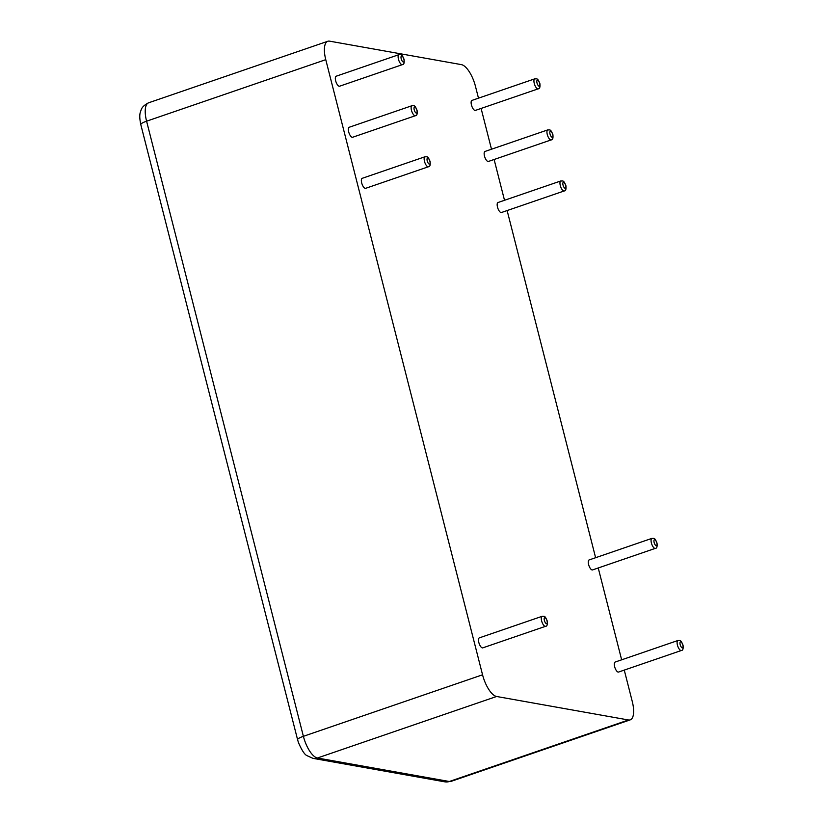 <?xml version="1.0" encoding="UTF-8"?>
<svg xmlns="http://www.w3.org/2000/svg" width="823" height="823" viewBox="0 0 823 823"><rect width="100%" height="100%" fill="white"/><g stroke="black" fill="none" stroke-linecap="round" stroke-linejoin="round"><path stroke-width="1.23" d="M681.372 650.489L618.577 672.052A5.288 2.027 -109 0 1 614.946 667.71A5.288 2.027 -109 0 1 615.141 662.052L677.946 640.489A5.288 2.027 -109 0 0 677.751 646.148A5.288 2.027 -109 0 0 681.372 650.489C682.864 650.551 683.429 648.791 683.049 645.211C680.57 639.142 680.148 640.839 677.946 640.489M478.482 98.163L475.468 86.333A21.141 8.086 -109 0 0 461.436 64.636L329.55 41.15A21.141 8.086 71 0 0 327.811 41.263A21.141 8.086 71 0 0 325.764 59.668L482.556 674.798A21.141 8.086 71 0 0 496.588 696.484L628.474 719.981A21.141 8.086 -109 0 0 630.212 719.868A21.141 8.086 -109 0 0 632.259 701.463L624.266 670.097M621.653 659.82L598.239 567.973M595.615 557.706L507.133 210.554M504.509 200.277L494.119 159.497M491.496 149.22L481.105 108.441M501.433 212.509A5.288 2.027 -109 0 1 497.812 208.168A5.288 2.027 -109 0 1 498.008 202.52L560.813 180.957A5.288 2.027 -109 0 0 560.607 186.605A5.288 2.027 -109 0 0 564.239 190.946L501.433 212.509M488.42 161.452A5.288 2.027 -109 0 1 484.798 157.111A5.288 2.027 -109 0 1 484.994 151.453L547.789 129.89A5.288 2.027 -109 0 0 547.593 135.548A5.288 2.027 -109 0 0 551.225 139.889L488.42 161.452M352.614 137.266A5.288 2.027 -109 0 1 348.993 132.925A5.288 2.027 -109 0 1 349.189 127.267L411.984 105.704A5.288 2.027 -109 0 0 411.788 111.362A5.288 2.027 -109 0 0 415.42 115.704L352.614 137.266M365.638 188.323A5.288 2.027 -109 0 1 362.007 183.982A5.288 2.027 -109 0 1 362.202 178.324L425.007 156.761A5.288 2.027 -109 0 0 424.802 162.419A5.288 2.027 -109 0 0 428.433 166.76L365.638 188.323M592.539 569.928A5.288 2.027 -109 0 1 588.918 565.586A5.288 2.027 -109 0 1 589.114 559.938L651.909 538.376A5.288 2.027 -109 0 0 651.713 544.024A5.288 2.027 -109 0 0 655.345 548.365L592.539 569.928M339.601 86.209A5.288 2.027 -109 0 1 335.979 81.868A5.288 2.027 -109 0 1 336.175 76.21L398.97 54.647A5.288 2.027 -109 0 0 398.774 60.295A5.288 2.027 -109 0 0 402.406 64.636L339.601 86.209M475.406 110.395A5.288 2.027 -109 0 1 471.774 106.054A5.288 2.027 -109 0 1 471.98 100.396L534.775 78.833A5.288 2.027 -109 0 0 534.58 84.491A5.288 2.027 -109 0 0 538.211 88.833L475.406 110.395M482.772 647.866A5.288 2.027 -109 0 1 479.14 643.524A5.288 2.027 -109 0 1 479.336 637.866L542.141 616.304A5.288 2.027 -109 0 0 541.945 621.962A5.288 2.027 -109 0 0 545.567 626.303L482.772 647.866M682.843 645.098A3.169 1.214 -109 0 1 681.506 647.351A3.169 1.214 -109 0 1 680.168 642.125A3.169 1.214 -109 0 1 682.843 645.098M628.474 719.981L449.307 781.5A21.141 8.086 71 0 0 451.045 781.387L444.893 781.85A10.565 9.547 100.1 0 0 449.307 781.5L317.421 758.004A10.565 9.547 100.1 0 1 313.007 758.364L444.893 781.85M496.588 696.484L317.421 758.004A21.141 8.086 71 0 1 303.389 736.318A10.565 2.027 165.7 0 0 297.597 739.723L298.461 742.603C301.784 750.288 304.623 754.629 306.958 755.627L313.007 758.364M482.556 674.798L303.389 736.318L146.587 121.187A10.565 2.027 165.7 0 0 140.805 124.592C139.591 118.882 139.457 114.716 140.394 112.082C141.319 109.953 140.928 106.723 148.634 102.782A21.141 8.086 71 0 0 146.587 121.187L325.764 59.668M565.71 185.556A3.169 1.214 -109 0 1 564.372 187.809A3.169 1.214 -109 0 1 563.035 182.583A3.169 1.214 -109 0 1 565.71 185.556M552.696 134.499A3.169 1.214 -109 0 1 551.348 136.752A3.169 1.214 -109 0 1 550.021 131.526A3.169 1.214 -109 0 1 552.696 134.499M416.891 110.303A3.169 1.214 -109 0 1 415.553 112.566A3.169 1.214 -109 0 1 414.216 107.34A3.169 1.214 -109 0 1 416.891 110.303M429.904 161.37A3.169 1.214 -109 0 1 428.567 163.623A3.169 1.214 -109 0 1 427.23 158.397A3.169 1.214 -109 0 1 429.904 161.37M656.816 542.974A3.169 1.214 -109 0 1 655.478 545.227A3.169 1.214 -109 0 1 654.141 540.001A3.169 1.214 -109 0 1 656.816 542.974M403.877 59.246A3.169 1.214 -109 0 1 402.529 61.499A3.169 1.214 -109 0 1 401.202 56.283A3.169 1.214 -109 0 1 403.877 59.246M539.682 83.432A3.169 1.214 -109 0 1 538.335 85.685A3.169 1.214 -109 0 1 537.008 80.469A3.169 1.214 -109 0 1 539.682 83.432M547.038 620.902A3.169 1.214 -109 0 1 545.7 623.165A3.169 1.214 -109 0 1 544.363 617.939A3.169 1.214 -109 0 1 547.038 620.902M630.212 719.868L451.045 781.387M327.811 41.263L148.634 102.782M140.805 124.592L297.597 739.723M564.239 190.946C565.73 191.018 566.286 189.259 565.905 185.669C563.426 179.599 563.014 181.297 560.813 180.957M551.225 139.889C552.717 139.951 553.272 138.192 552.891 134.612C550.412 128.542 550.001 130.24 547.789 129.89M415.42 115.704C416.911 115.765 417.467 114.006 417.086 110.416C414.607 104.346 414.195 106.054 411.984 105.704M428.433 166.76C429.925 166.832 430.48 165.063 430.1 161.483C427.621 155.413 427.209 157.111 425.007 156.761M655.345 548.365C656.836 548.437 657.392 546.678 657.011 543.087C654.532 537.018 654.12 538.715 651.909 538.376M402.406 64.636C403.898 64.708 404.453 62.949 404.072 59.359C401.593 53.289 401.182 54.987 398.97 54.647M538.211 88.833C539.703 88.894 540.258 87.135 539.878 83.545C537.398 77.475 536.987 79.173 534.775 78.833M545.567 626.303C547.058 626.365 547.624 624.606 547.244 621.015C544.764 614.946 544.342 616.653 542.141 616.304"/></g></svg>

